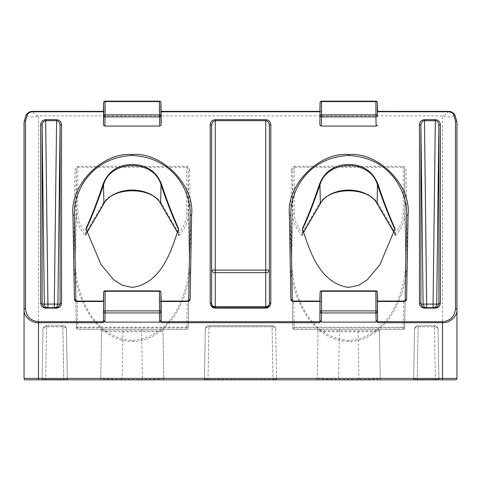 <?xml version="1.0" encoding="UTF-8"?>
<svg xmlns="http://www.w3.org/2000/svg" width="481" height="481" viewBox="0 0 481 481"><rect width="100%" height="100%" fill="white"/><g stroke="black" fill="none" stroke-linecap="round" stroke-linejoin="round"><path stroke-width="0.36" stroke-dasharray="2.4 1.8" d="M101.587 330.778A1.443 1.443 0 0 0 100.144 329.335L164.406 329.335A1.443 1.443 0 0 0 162.963 330.802L163.799 378.421L162.963 330.802A1.443 1.443 0 0 1 164.406 329.335L100.144 329.335A1.443 1.443 0 0 1 101.587 330.802L100.751 378.421L101.587 330.802C100.637 331.301 112.307 331.848 122.95 331.794L141.6 331.794C152.243 331.848 163.913 331.301 162.963 330.802L101.587 330.802A1.443 1.443 0 0 0 101.587 330.778A1.443 1.443 0 0 1 101.587 330.802M379.413 330.778A1.443 1.443 0 0 1 380.856 329.335L316.594 329.335L380.856 329.335A1.443 1.443 0 0 0 379.413 330.802L380.249 378.421L379.413 330.802C380.363 331.301 368.693 331.848 358.05 331.794L339.4 331.794C328.757 331.848 317.087 331.301 318.037 330.802L317.201 378.421L318.037 330.802A1.443 1.443 0 0 0 316.594 329.335A1.443 1.443 0 0 1 318.037 330.802L379.413 330.802A1.443 1.443 0 0 1 379.413 330.778A1.443 1.443 0 0 0 379.413 330.802M207.954 379.413C205.82 379.353 204.653 379.022 204.449 378.421L205.309 329.269L204.449 378.421C204.659 379.028 205.844 379.359 207.996 379.413L208.916 326.779A3.607 2.549 -179 0 0 205.309 329.269A3.607 2.549 -179 0 1 208.916 326.779L272.084 326.779A3.607 2.549 179 0 1 275.691 329.269L276.551 378.421L275.691 329.269A3.607 2.549 179 0 0 272.084 326.779L273.004 379.413C275.156 379.359 276.341 379.028 276.551 378.421C276.347 379.022 275.18 379.353 273.046 379.413L273.004 379.84L277.994 379.84L207.996 379.84L273.004 379.84L273.004 379.413L207.996 379.413L273.004 379.413L272.084 326.779L208.916 326.779L207.996 379.84L203.006 379.84L207.936 379.84M203.006 379.84A1.443 1.443 0 0 0 204.449 378.421A1.443 1.443 0 0 1 203.006 379.84M132.275 379.84L99.314 379.84A1.443 1.443 0 0 0 100.751 378.421A1.443 1.443 0 0 1 99.314 379.84L132.275 379.84M85.931 228.685L86.051 234.734L85.63 235.642A55.94 39.556 180 0 1 76.335 213.804L76.335 170.316L75.258 257.293C74.308 292.165 92.142 337.872 132.275 340.416C172.396 337.89 190.242 292.147 189.292 257.293L190.735 257.275C191.204 278.595 185.618 298.4 173.978 316.684C161.255 333.471 147.354 341.714 132.275 341.42C117.196 341.714 103.295 333.471 90.572 316.684C78.932 298.4 73.346 278.595 73.815 257.275L74.892 170.298C75.096 167.875 76.058 166.54 77.778 166.288L186.772 166.288C188.492 166.54 189.454 167.875 189.658 170.298L188.215 170.316C188.113 168.5 187.632 167.496 186.772 167.31L77.778 167.31C76.918 167.496 76.437 168.5 76.335 170.316L74.892 170.298M68.759 379.84L63.769 379.84L68.759 379.84A1.443 1.443 0 0 1 67.316 378.421L66.456 329.269L67.316 378.421C67.106 379.028 65.921 379.359 63.769 379.413L62.849 326.779A3.607 2.549 -1 0 1 66.456 329.269A3.607 2.549 -1 0 0 62.849 326.779L46.579 326.779L45.659 379.413C43.506 379.359 42.322 379.028 42.112 378.421L42.971 329.269L42.112 378.421C42.316 379.022 43.482 379.353 45.617 379.413L45.659 379.84L40.669 379.84L63.769 379.84L45.659 379.84L45.659 379.413L63.769 379.413L45.659 379.413L46.579 326.779L62.849 326.779L63.811 379.413C65.945 379.353 67.112 379.022 67.316 378.421A1.443 1.443 0 0 0 68.759 379.84M190.169 215.909L188.215 327.916A1.443 1.443 0 0 1 186.772 329.335L77.778 329.335L186.772 329.335A1.443 1.443 0 0 0 188.215 327.916L188.696 300.475L187.253 301.491L187.253 301.07M87.079 232.221L86.051 234.734L86.989 232.576A1.443 0.944 -149.6 0 0 87.043 232.455M103.415 301.491L77.297 301.491L75.854 300.469L76.335 327.916L74.381 215.909M315.764 379.84L381.686 379.84L315.764 379.84A1.443 1.443 0 0 0 317.201 378.421C316.257 378.92 327.928 379.467 338.57 379.413L358.88 379.413C369.522 379.467 381.192 378.92 380.249 378.421A1.443 1.443 0 0 0 381.686 379.84A1.443 1.443 0 0 1 380.249 378.421L317.201 378.421A1.443 1.443 0 0 1 315.764 379.84M407.185 257.275L405.742 257.293L404.665 213.804L404.665 170.316L405.742 257.293C406.692 292.165 388.858 337.872 348.725 340.416C308.604 337.89 290.758 292.147 291.708 257.293L290.265 257.275C289.796 278.595 295.382 298.4 307.022 316.684C319.745 333.471 333.646 341.714 348.725 341.42C363.804 341.714 377.705 333.471 390.428 316.684C402.068 298.4 407.654 278.595 407.185 257.275L406.108 170.298C405.904 167.875 404.942 166.54 403.222 166.288L294.228 166.288C292.508 166.54 291.546 167.875 291.342 170.298L292.785 170.316C292.887 168.5 293.368 167.496 294.228 167.31L403.222 167.31C404.082 167.496 404.563 168.5 404.665 170.316L406.108 170.298M417.189 379.413C415.055 379.353 413.888 379.022 413.684 378.421L414.544 329.269L413.684 378.421C413.894 379.028 415.079 379.359 417.231 379.413L418.151 326.779A3.607 2.549 -179 0 0 414.544 329.269A3.607 2.549 -179 0 1 418.151 326.779L434.421 326.779L435.341 379.413C437.494 379.359 438.678 379.028 438.888 378.421L438.029 329.269L438.888 378.421C438.684 379.022 437.518 379.353 435.383 379.413L435.341 379.84L440.331 379.84L417.231 379.84L435.341 379.84L435.341 379.413L417.231 379.413L435.341 379.413L434.421 326.779L418.151 326.779L417.231 379.84L412.241 379.84L417.171 379.84M412.241 379.84A1.443 1.443 0 0 0 413.684 378.421A1.443 1.443 0 0 1 412.241 379.84M377.585 301.491L403.703 301.491L405.146 300.469L404.665 327.916A1.443 1.443 0 0 1 403.222 329.335L294.228 329.335L403.222 329.335A1.443 1.443 0 0 0 404.665 327.916L406.619 215.909M302.513 229.16L302.381 228.685M302.471 229.245L302.501 234.734L303.529 232.221M342.911 190.458A32.131 22.721 0 0 0 319.041 204.112L302.194 232.864L302.08 235.642L303.439 232.576A1.443 0.944 -149.6 0 0 303.493 232.455M290.831 215.909L292.785 327.916L292.304 300.475L293.747 301.491L293.747 301.07M38.48 379.84L442.52 379.84L442.52 378.397L38.48 378.397L38.48 379.84M456.95 122.138L456.95 378.397A1.443 1.443 0 0 1 455.507 379.84A1.443 1.443 0 0 0 456.95 378.397L442.52 378.397L442.52 115.873C446.633 117.37 450.733 117.196 454.822 115.35L456.95 122.138M103.643 102.573A1.443 1.022 -178.6 0 1 105.086 101.587L104.834 111.79L32.979 111.79C33.904 113.66 35.738 115.019 38.48 115.873L442.52 115.873C445.286 115.001 447.12 113.636 448.021 111.79C451.172 112.085 453.439 113.269 454.822 115.35L454.822 114.598M395.069 228.685L394.991 235.137L394.011 232.576A1.443 0.944 -30.4 0 1 393.957 232.455M393.921 232.221L395.37 235.642L395.256 232.864A1.443 0.944 -30.4 0 1 394.011 232.576L393.951 232.473M435.341 307.69L424.446 307.69M418.151 325.727L418.151 326.779L418.151 325.727L434.421 325.727L418.151 325.727A3.607 3.607 0 0 0 414.544 329.269A3.607 3.607 0 0 1 418.151 325.727A3.607 3.607 0 0 0 414.544 329.269M438.029 329.269A3.607 2.549 179 0 0 434.421 326.779L434.421 325.727L434.421 326.779A3.607 2.549 -1 0 1 438.029 329.269A3.607 3.607 0 0 0 434.421 325.727A3.607 3.607 0 0 1 438.029 329.269A3.607 3.607 0 0 0 434.421 325.727M292.785 327.916A1.443 1.443 0 0 0 294.228 329.335A1.443 1.443 0 0 1 292.785 327.916A1.443 1.443 0 0 0 294.228 329.335A1.443 1.443 0 0 1 292.785 327.916L404.665 327.916A1.443 1.443 0 0 1 403.222 329.335L403.252 327.218L294.198 327.218L293.747 301.491L321.284 301.491L321.536 291.288L375.914 291.288L376.166 301.491M448.021 111.79L377.585 111.79M377.573 111.364L377.17 111.364L377.585 111.754M161.135 111.754L160.72 111.364L161.123 111.364M161.135 111.79L321.284 111.79L321.536 101.587A1.443 1.022 1.4 0 0 320.093 102.573M319.865 111.754L320.28 111.364L319.877 111.364M319.865 111.79L321.284 111.79M294.228 166.288L294.228 212.806A54.497 38.534 180 0 0 302.194 232.864A1.443 0.944 -149.6 0 0 303.439 232.576L303.499 232.473M438.888 378.421A1.443 1.443 0 0 0 440.331 379.84A1.443 1.443 0 0 1 438.888 378.421M404.695 326.226A1.443 1.022 -179 0 1 403.252 327.218L403.703 301.07M377.585 301.455L377.17 301.07L377.573 301.07M377.357 292.274A1.443 1.022 -1.4 0 0 375.914 291.288L375.914 290.867M320.093 292.274A1.443 1.022 -178.6 0 1 321.536 291.288L321.536 290.867M319.865 301.455L320.28 301.07L319.877 301.07M319.865 301.491L321.284 301.491M377.357 102.573A1.443 1.022 -1.4 0 0 375.914 101.587L376.166 111.79M24.05 122.138L24.05 378.397A1.443 1.443 0 0 0 25.493 379.84A1.443 1.443 0 0 1 24.05 378.397L38.48 378.397L38.48 115.873C34.404 117.37 30.303 117.196 26.178 115.35L24.05 122.138M138.089 190.458A32.131 22.721 180 0 1 161.959 204.112L178.806 232.864L178.92 235.642L177.471 232.221M186.772 166.288L186.772 212.806A54.497 38.534 0 0 1 178.806 232.864A1.443 0.944 -30.4 0 1 177.561 232.576L178.535 235.137L178.619 228.685M45.659 307.69L56.554 307.69M46.579 325.727L62.849 325.727L46.579 325.727L46.579 326.779L46.579 325.727A3.607 3.607 0 0 0 42.971 329.269A3.607 2.549 1 0 1 46.579 326.779A3.607 2.549 -179 0 0 42.971 329.269A3.607 3.607 0 0 1 46.579 325.727A3.607 3.607 0 0 0 42.971 329.269M62.849 325.727L62.849 326.779L62.849 325.727A3.607 3.607 0 0 1 66.456 329.269A3.607 3.607 0 0 0 62.849 325.727A3.607 3.607 0 0 1 66.456 329.269M163.799 378.421C164.742 378.92 153.072 379.467 142.43 379.413L122.12 379.413C111.478 379.467 99.807 378.92 100.751 378.421L163.799 378.421A1.443 1.443 0 0 0 165.236 379.84A1.443 1.443 0 0 1 163.799 378.421A1.443 1.443 0 0 0 165.236 379.84M32.979 111.79C29.828 112.085 27.561 113.269 26.178 115.35L26.178 114.598M85.63 235.642L85.744 232.864A1.443 0.944 -149.6 0 0 86.989 232.576L87.049 232.473M77.297 301.07L77.778 329.335A1.443 1.443 0 0 1 76.335 327.916A1.443 1.443 0 0 0 77.778 329.335A1.443 1.443 0 0 1 76.335 327.916L188.215 327.916A1.443 1.443 0 0 1 186.772 329.335L187.253 301.491L159.716 301.491L159.464 291.288L105.086 291.288L104.834 301.491M104.834 111.79L103.415 111.79M103.427 111.364L103.83 111.364L103.415 111.754M42.112 378.421A1.443 1.443 0 0 1 40.669 379.84A1.443 1.443 0 0 0 42.112 378.421M77.778 166.288L77.778 212.806A1.443 1.022 -0 0 0 76.335 213.804L75.258 257.293L73.815 257.275M103.415 301.455L103.83 301.07L103.427 301.07M103.643 292.274A1.443 1.022 -178.6 0 1 105.086 291.288L105.086 290.867M160.907 292.274A1.443 1.022 -1.4 0 0 159.464 291.288L159.464 290.867M161.135 301.455L160.72 301.07L161.123 301.07M161.135 301.491L159.716 301.491M159.716 111.79L159.464 101.587A1.443 1.022 178.6 0 1 160.907 102.573M211.64 304.082L211.64 125.745M269.36 270.118L269.36 304.082A3.607 3.607 0 0 1 265.752 307.69L215.247 307.69A3.607 3.607 0 0 1 212.698 306.631A3.607 3.607 0 0 0 215.247 307.69M208.916 325.727L272.084 325.727L208.916 325.727A3.607 3.607 0 0 0 205.309 329.269A3.607 3.607 0 0 1 208.916 325.727L208.916 326.779L208.916 325.727A3.607 3.607 0 0 0 205.309 329.269M275.691 329.269A3.607 3.607 0 0 0 272.084 325.727A3.607 3.607 0 0 1 275.691 329.269A3.607 3.607 0 0 0 272.084 325.727L272.084 326.779L272.084 325.727M276.551 378.421A1.443 1.443 0 0 0 277.994 379.84A1.443 1.443 0 0 1 276.551 378.421M161.959 204.112A1.443 0.944 -30.4 0 1 160.714 203.818M77.778 212.806A54.497 38.534 0 0 0 85.744 232.864L102.591 204.112A1.443 0.944 -149.6 0 0 103.836 203.818M102.591 204.112A32.131 22.721 180 0 1 126.461 190.458M403.222 166.288L403.222 212.806A54.497 38.534 180 0 1 395.256 232.864L378.409 204.112A1.443 0.944 -30.4 0 1 377.164 203.818M319.041 204.112A1.443 0.944 -149.6 0 0 320.286 203.818M378.409 204.112A32.131 22.721 0 0 0 354.539 190.458M273.046 379.413L273.064 379.84M132.275 341.42L132.275 340.416M63.829 379.84L63.811 379.413M45.599 379.84L45.617 379.413M348.725 340.416L348.725 341.42M435.383 379.413L435.401 379.84M294.228 212.806A1.443 1.022 180 0 0 292.785 213.804L292.785 170.316L291.708 257.293L292.785 213.804A55.94 39.556 0 0 0 302.08 235.642M291.342 170.298L290.265 257.275M189.658 170.298L190.735 257.275M395.37 235.642A55.94 39.556 0 0 0 404.665 213.804A1.443 1.022 180 0 0 403.222 212.806M321.536 101.16L321.536 101.587L375.914 101.587L375.914 101.16M159.464 101.16L159.464 101.587L105.086 101.587L105.086 101.16M339.4 329.335L338.57 379.84M358.88 379.84L358.05 329.335M294.228 329.335L294.198 327.218A1.443 1.022 179 0 1 292.755 326.226M417.231 379.84L417.231 379.413L417.231 379.84M186.772 212.806A1.443 1.022 0 0 1 188.215 213.804L188.215 170.316L189.292 257.293L188.215 213.804A55.94 39.556 180 0 1 178.92 235.642M76.305 326.226A1.443 1.022 -1 0 0 77.748 327.218L186.802 327.218A1.443 1.022 1 0 0 188.245 326.226M141.6 329.335L142.43 379.84M122.12 379.84L122.95 329.335M63.769 379.84L63.769 379.413L63.769 379.84M265.752 307.69A3.607 3.607 0 0 0 269.36 304.082M207.996 379.84L207.996 379.413L207.996 379.84"/><path stroke-width="0.72" d="M104.858 126.076L105.086 116.889L159.464 116.889L159.464 114.851A1.443 1.022 -0 0 1 160.907 115.855L160.907 102.585A1.443 1.022 178.6 0 1 160.907 102.585A1.443 1.022 180 0 0 159.464 101.587L159.464 114.851L105.086 114.851A1.443 1.022 180 0 0 103.643 115.855A1.443 1.022 -178.6 0 1 103.643 115.855L103.415 125.054L104.858 126.076L159.692 126.076L161.135 125.054L160.907 115.855A1.443 1.022 178.6 0 1 159.464 116.889L159.692 126.076M77.297 301.491L77.297 301.07L75.854 300.469L74.381 215.909C73.413 190.566 91.528 157.359 132.275 155.513C173.01 157.347 191.137 190.572 190.169 215.909A1.443 1.022 1 0 1 191.612 214.911C194.895 185.281 161.959 151.755 132.275 154.521C102.591 151.755 69.655 185.281 72.938 214.911L74.411 299.477C74.609 300.697 75.571 301.365 77.297 301.491L103.415 301.491L103.643 292.274A1.443 1.022 -178.6 0 0 103.643 292.292L103.439 320.075L104.858 322.12L105.086 312.933A1.443 1.022 -178.6 0 1 103.643 311.916A1.443 1.022 -178.6 0 1 103.643 311.898A1.443 1.022 180 0 1 105.086 310.894L105.086 291.288A1.443 1.022 180 0 0 103.643 292.292L103.415 321.693L38.48 321.693C30.646 320.869 26.317 316.54 25.493 308.706A1.443 1.022 180 0 0 24.05 309.728C23.407 316.155 31.343 323.298 38.48 322.715L103.409 322.715L103.439 320.075M56.596 120.695C58.73 121.026 59.897 122.679 60.101 125.667L60.101 304.124L58.357 307.203L56.554 307.69L45.298 307.672L43.855 307.203L42.112 304.124A1.443 1.022 180 0 0 40.669 303.12C40.981 306.132 42.647 307.798 45.659 308.111L56.554 308.111C59.566 307.798 61.231 306.132 61.544 303.12A1.443 1.022 180 0 0 60.101 304.124L57.9 304.124L60.101 125.667A1.443 1.022 180 0 1 61.544 124.663C61.237 121.675 59.596 120.016 56.614 119.673L54.293 304.082L47.92 304.082L45.659 120.695L56.554 120.695L56.554 119.673L45.599 119.673L45.617 120.695L45.659 119.673M85.931 228.685L101.028 264.58L113.666 279.786L122.24 285.251L132.275 287.422C161.574 283.111 171.026 251.395 178.619 228.685C172.499 215.097 166.841 200.409 161.652 184.602C156.62 171.537 146.825 164.809 132.275 164.424C117.737 164.797 107.942 171.525 102.898 184.602C97.685 200.469 92.027 215.163 85.931 228.685M377.585 125.054L376.142 126.076L375.914 116.889L321.536 116.889L321.536 114.851L375.914 114.851L375.914 116.889A1.443 1.022 -1.4 0 0 377.357 115.873L377.357 102.585A1.443 1.022 -1.4 0 0 377.357 102.573A1.443 1.022 180 0 0 375.914 101.587L321.536 101.587L321.536 114.851A1.443 1.022 180 0 0 320.093 115.855A1.443 1.022 1.4 0 0 321.536 116.889L321.308 126.076L319.865 125.054L320.093 102.585A1.443 1.022 0 0 1 321.536 101.587L321.536 101.16A1.443 1.443 0 0 0 320.093 102.573A1.443 1.022 1.4 0 0 320.093 102.585L319.865 125.054M403.703 301.491L403.703 301.07L405.146 300.469L406.619 215.909C407.587 190.566 389.472 157.359 348.725 155.513C307.99 157.347 289.863 190.572 290.831 215.909A1.443 1.022 179 0 0 289.388 214.911C286.105 185.281 319.041 151.755 348.725 154.521C378.409 151.755 411.345 185.281 408.062 214.911L406.589 299.477C406.391 300.697 405.429 301.365 403.703 301.491L377.585 301.491L377.357 292.274A1.443 1.443 0 0 0 375.914 290.867L321.536 290.867A1.443 1.443 0 0 0 320.093 292.274A1.443 1.022 -178.6 0 0 320.093 292.292A1.443 1.022 -0 0 1 321.536 291.288L321.536 310.894L375.914 310.894A1.443 1.022 -0 0 1 377.357 311.898L377.561 320.075L376.142 322.12L375.914 312.933A1.443 1.022 -1.4 0 0 377.357 311.916A1.443 1.022 -1.4 0 0 377.357 311.898L377.357 292.292A1.443 1.022 -1.4 0 0 377.357 292.274M440.331 124.663A1.443 1.022 0 0 0 438.888 125.667L436.688 304.124L438.888 304.124L438.888 125.667C438.684 122.679 437.518 121.026 435.383 120.695L424.404 120.695C422.27 121.026 421.103 122.679 420.899 125.667L420.899 304.124L422.643 307.203L424.446 307.69L435.702 307.672L437.145 307.203L438.888 304.124A1.443 1.022 -0 0 1 440.331 303.12C440.019 306.132 438.353 307.798 435.341 308.111L424.446 308.111C421.434 307.798 419.769 306.132 419.456 303.12A1.443 1.022 0 0 1 420.899 304.124L423.1 304.124L420.899 125.667A1.443 1.022 -0 0 0 419.456 124.663C419.763 121.675 421.404 120.016 424.386 119.673L435.401 119.673C438.383 120.016 440.025 121.675 440.331 124.663L440.331 303.12M348.725 287.422C319.426 283.111 309.974 251.395 302.381 228.685C308.501 215.097 314.159 200.409 319.348 184.602C324.38 171.537 334.175 164.809 348.725 164.424C363.263 164.797 373.058 171.525 378.102 184.602C383.315 200.469 388.973 215.163 395.069 228.685L379.972 264.58L367.334 279.786L358.76 285.251L348.725 287.422M442.52 321.693L442.52 322.715L377.591 322.715L377.585 321.693L442.52 321.693C450.354 320.869 454.683 316.54 455.507 308.706L455.507 121.116A1.443 1.022 0 0 1 456.95 122.138L456.95 309.728C457.593 316.155 449.657 323.298 442.52 322.715L442.52 379.84L25.493 379.84L38.48 379.84L38.48 378.397L456.95 378.397A1.443 1.443 0 0 1 455.507 379.84L442.52 379.84L455.507 379.84M377.585 321.693L377.357 292.292A1.443 1.022 0 0 0 375.914 291.288L375.914 312.933L321.536 312.933L321.536 310.894A1.443 1.022 -0 0 0 320.093 311.898A1.443 1.022 1.4 0 0 321.536 312.933L321.308 322.12L319.889 320.075L320.093 292.292L319.859 322.715L161.141 322.715L160.907 311.898A1.443 1.022 178.6 0 1 159.464 312.933L159.692 322.12L161.111 320.075M455.507 121.116L453.589 114.328C452.435 112.716 450.577 111.869 448.021 111.79L377.585 111.754M376.142 126.076L321.308 126.076M319.865 111.754L161.135 111.79L161.135 125.054M103.415 125.054L103.643 102.585A1.443 1.022 -178.6 0 1 103.643 102.573A1.443 1.022 0 0 1 105.086 101.587L159.464 101.587L159.464 101.16A1.443 1.443 0 0 1 160.907 102.573L161.135 111.754M25.493 308.706L25.493 121.116L27.411 114.328C28.565 112.716 30.423 111.869 32.979 111.79L103.415 111.754M190.169 215.909L188.696 300.469L187.253 301.07L187.253 301.491L161.135 301.491L160.907 292.274A1.443 1.022 -1.4 0 1 160.907 292.292A1.443 1.022 180 0 0 159.464 291.288L159.464 310.894L105.086 310.894L105.086 312.933L159.464 312.933L159.464 310.894A1.443 1.022 180 0 1 160.907 311.898L160.907 292.292L161.135 301.491L161.141 322.715M290.831 215.909L292.304 300.469A1.443 1.022 179 0 0 290.861 299.477L289.388 214.911M394.979 229.245C390.229 219.601 384.403 204.852 377.495 184.999C370.514 159.103 326.894 159.187 319.955 184.999C313.047 204.852 307.221 219.601 302.471 229.245M319.889 320.075L319.859 322.715M159.692 322.12L104.858 322.12M377.591 322.715L377.561 320.075M321.308 322.12L376.142 322.12M455.507 308.706A1.443 1.022 0 0 1 456.95 309.728L456.95 378.397M453.589 114.328L454.822 114.598C450.721 110.383 449.14 111.79 448.021 111.364L377.573 111.364M393.957 232.455A1.443 0.944 -30.4 0 1 393.921 232.221L377.08 203.463L377.495 184.999L378.102 184.602M303.493 232.455A1.443 0.944 -149.6 0 0 303.529 232.221L320.37 203.463A30.688 21.699 180 0 1 348.725 190.067A30.688 21.699 180 0 1 377.08 203.463A1.443 0.944 -30.4 0 0 377.08 203.481A1.443 0.944 -30.4 0 0 377.164 203.818C368.915 186.448 328.535 186.448 320.286 203.818A1.443 0.944 -149.6 0 0 320.37 203.481A1.443 0.944 -149.6 0 0 320.37 203.463L319.955 184.999L319.348 184.602M406.619 215.909A1.443 1.022 1 0 1 408.062 214.911M292.304 300.475L293.747 301.07L293.747 301.491L319.865 301.491L320.093 292.274M377.357 102.573A1.443 1.443 0 0 0 375.914 101.16L375.914 114.851A1.443 1.022 -0 0 1 377.357 115.855A1.443 1.022 -1.4 0 0 377.357 115.855L377.357 102.585L377.585 111.772M86.021 229.245C90.771 219.601 96.597 204.852 103.505 184.999C110.486 159.103 154.106 159.187 161.045 184.999C167.953 204.852 173.779 219.601 178.529 229.245M25.493 121.116A1.443 1.022 180 0 0 24.05 122.138L24.05 378.397A1.443 1.443 0 0 0 25.493 379.84M103.409 322.715L103.415 321.693M45.599 119.673C42.617 120.016 40.975 121.675 40.669 124.663A1.443 1.022 180 0 1 42.112 125.667L44.312 304.124L42.112 304.124L42.112 125.667C42.316 122.679 43.482 121.026 45.617 120.695M27.411 114.328L26.178 114.598C30.273 110.383 31.872 111.784 32.979 111.364L103.427 111.364M87.043 232.455A1.443 0.944 -149.6 0 0 87.079 232.221L103.92 203.463A30.688 21.699 0 0 1 132.275 190.067A30.688 21.699 0 0 1 160.63 203.463L161.045 184.999L161.652 184.602M177.507 232.455A1.443 0.944 -30.4 0 1 177.471 232.221L160.63 203.463A1.443 0.944 -30.4 0 0 160.63 203.481A1.443 0.944 -30.4 0 0 160.714 203.818C152.465 186.448 112.085 186.448 103.836 203.818A1.443 0.944 -149.6 0 0 103.92 203.481A1.443 0.944 -149.6 0 0 103.92 203.463L103.505 184.999L102.898 184.602M74.381 215.909A1.443 1.022 179 0 0 72.938 214.911M159.464 101.16L105.086 101.16L105.086 116.889A1.443 1.022 -178.6 0 1 103.643 115.873L103.643 102.585L103.415 111.772M211.64 125.745L211.64 304.082L212.698 306.631L215.247 307.69L265.752 307.69L268.302 306.631L269.36 304.082L269.36 125.745L269.36 270.118A3.607 2.549 0 0 1 265.752 272.667L215.247 272.667A3.607 2.549 0 0 1 211.64 270.118L265.752 270.118L265.752 120.695L215.247 120.695C213.071 121.014 211.868 122.697 211.64 125.745A1.443 1.022 -0 0 0 210.197 124.723C210.516 121.681 212.199 119.997 215.247 119.673L265.752 119.673C268.801 119.997 270.484 121.681 270.803 124.723L270.803 303.06C270.484 306.102 268.801 307.786 265.752 308.111L215.247 308.111C212.199 307.786 210.516 306.102 210.197 303.06A1.443 1.022 0 0 1 211.64 304.082A3.607 3.607 0 0 0 212.698 306.631A3.607 3.607 0 0 1 211.64 304.082A3.607 2.549 -0 0 0 215.247 306.631L265.752 306.631L265.752 270.118L269.36 270.118M270.803 124.723A1.443 1.022 0 0 0 269.36 125.745C269.132 122.697 267.929 121.014 265.752 120.695L265.752 119.673M270.803 303.06A1.443 1.022 0 0 0 269.36 304.082A3.607 2.549 0 0 1 265.752 306.631L265.752 308.111M126.461 190.458A32.131 22.721 180 0 1 132.275 190.085A32.131 22.721 180 0 1 138.089 190.458M354.539 190.458A32.131 22.721 0 0 0 348.725 190.085A32.131 22.721 0 0 0 342.911 190.458M132.275 154.521L132.275 155.513M348.725 155.513L348.725 154.521M435.383 120.695L435.401 119.673M435.341 119.673L433.08 304.082L423.1 304.124A3.607 3.607 90 0 0 426.707 307.69L424.446 119.673M424.404 120.695L424.386 119.673M210.197 303.06L210.197 124.723M61.544 303.12L61.544 124.663M40.669 124.663L40.669 303.12M293.747 301.491C292.021 301.365 291.059 300.697 290.861 299.477M187.253 301.491C188.979 301.365 189.941 300.697 190.139 299.477L191.612 214.911M161.135 321.693L319.865 321.693M419.456 303.12L419.456 124.663M38.48 321.693L38.48 378.397L24.05 378.397M375.914 290.867L375.914 291.288L321.536 291.288L321.536 290.867M436.688 304.124L433.08 304.082L433.08 307.69A3.607 3.607 90 0 0 436.688 304.124M424.446 307.69L424.446 308.111M435.341 307.69L435.341 308.111M405.146 300.469L405.146 300.475A1.443 1.022 1 0 1 406.589 299.477M105.086 290.867L105.086 291.288L159.464 291.288L159.464 290.867L105.086 290.867A1.443 1.443 0 0 0 103.643 292.274M44.312 304.124L47.92 304.082L47.92 307.69A3.607 3.607 90 0 1 44.312 304.124M54.293 304.082L57.9 304.124A3.607 3.607 90 0 1 54.293 307.69L54.293 304.082M56.554 307.69L56.554 308.111M45.659 307.69L45.659 308.111M75.854 300.469L75.854 300.475A1.443 1.022 179 0 0 74.411 299.477M188.696 300.475L188.696 300.469A1.443 1.022 1 0 1 190.139 299.477M215.247 119.673L215.247 307.69L212.698 306.631M215.247 308.111L215.247 307.69M456.95 122.138L454.822 114.598M319.877 111.364L161.123 111.364M393.951 232.473L377.164 203.818M320.286 203.818L303.499 232.473M422.649 307.197L424.086 307.666M435.702 307.666L437.139 307.197M403.703 301.07L377.573 301.07M319.877 301.07L293.747 301.07M319.865 111.772L320.093 102.573M375.914 101.16L321.536 101.16M24.05 122.138L26.178 114.598M87.049 232.473L103.836 203.818M160.714 203.818L177.501 232.473M58.351 307.197L56.914 307.666M45.298 307.666L43.861 307.197M77.297 301.07L103.427 301.07M160.907 292.274A1.443 1.443 0 0 0 159.464 290.867M161.123 301.07L187.253 301.07M161.135 111.772L160.907 102.573M105.086 101.16A1.443 1.443 0 0 0 103.643 102.573M269.36 304.082L268.675 306.187M268.302 306.631C266.69 307.636 265.843 307.99 265.752 307.69M212.325 306.187L211.64 304.082"/></g></svg>
